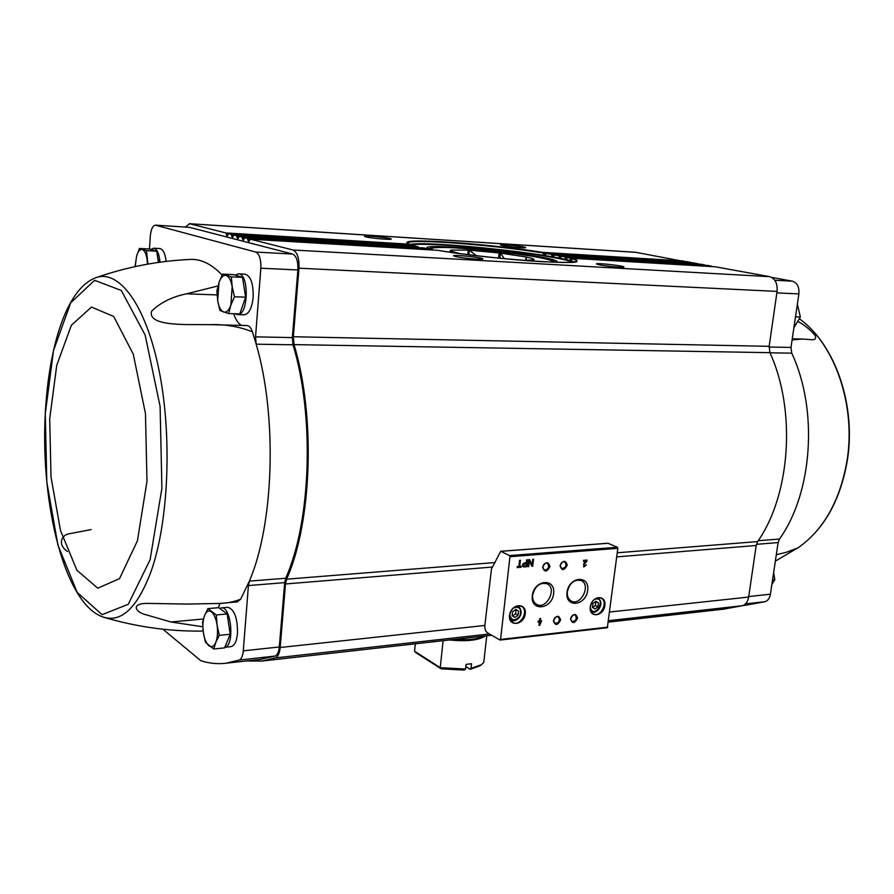 <?xml version="1.0" encoding="UTF-8"?>
<svg xmlns="http://www.w3.org/2000/svg" width="894" height="894" viewBox="0 0 894 894"><rect width="100%" height="100%" fill="white"/><g stroke="black" fill="none" stroke-linecap="round" stroke-linejoin="round"><path stroke-width="1.34" d="M96.083 277.632C126.959 266.915 158.327 260.858 190.176 259.45C200.927 258.835 211.554 264.032 222.081 275.028M210.224 324.656L246.956 325.55C249.202 325.695 251.024 327.796 252.432 331.842C239.033 326.489 224.74 324.097 209.576 324.645L186.097 324.567C173.257 324.231 147.912 323.416 151.634 311.179C160.529 302.507 172.184 296.719 186.611 293.813L217.968 285.957M252.432 331.842L256.187 344.179C277.431 416.57 273.944 524.107 249.381 581.122L240.642 599.203L237.245 601.908M202.759 626.761L170.989 622L143.811 614.133C134.446 610.915 132.312 603.808 146.057 603.372L187.215 604.076L219.656 603.45C227.221 603.204 234.217 601.785 240.642 599.203M203.139 630.896L199.954 631.108C167.882 631.287 136.056 626.739 104.486 617.452C122.143 622.157 137.631 606.925 150.952 571.769C168.631 522.498 172.397 436.261 159.043 370.328C145.767 304.195 118.734 268.859 95.546 277.822C66.335 288.941 48.79 346.995 45.27 413.743L46.812 482.022L57.898 545.005L77.208 592.454L102.072 614.67L128.255 604.31L150.103 559.722L161.903 488.247L160.104 406.468L145.141 334.993L121.282 290.461L94.585 280.314L70.682 302.831L53.495 350.604L45.27 413.777C40.319 505.076 65.206 606.668 104.486 617.452L103.983 617.307M67.508 551.531C57.462 544.703 61.306 535.35 68.637 533.874L91.087 529.606M221.343 607.875L227.791 607.294C234.317 609.172 237.569 617.821 237.525 633.254C236.698 641.356 234.507 645.814 230.976 646.641L230.898 646.653M162.887 629.208L200.77 660.666C209.006 663.393 217.421 664.242 226.026 663.225L239.212 660.063C241.425 659.057 242.777 655.984 243.28 650.843L248.42 585.559L249.381 581.122L285.678 578.239C311.067 521.962 314.789 416.112 292.986 344.793L292.338 337.586L297.881 269.977C298.183 261.227 296.428 255.919 292.606 254.052L189.416 227.322L155.366 225.154L255.718 252.052C259.428 253.941 261.137 259.327 260.847 268.211L255.55 336.859L292.338 337.586M218.427 607.674L219.935 603.428M185.371 227.031L189.662 223.757L225.813 232.943L227.154 236.139L228.719 233.692L231.065 234.284L232.429 237.502L234.005 235.033L236.385 235.636L237.77 238.877L239.368 236.396L241.782 236.999L243.179 240.274L244.811 237.782L247.258 238.396L248.677 241.682L250.387 239.19L292.941 249.996C297.311 252.119 299.322 258.176 298.976 268.2L293.344 336.747L294.048 344.626C315.75 416.481 311.984 522.476 286.594 579.178L285.51 583.961L280.18 647.502C279.587 653.29 277.978 656.766 275.374 657.906L261.864 661.057L246.141 660.979M248.42 585.559L284.683 582.62L285.678 578.239M284.683 582.62L279.297 646.977C278.772 652.039 277.375 655.078 275.106 656.073L260.188 659.414M745.607 605.216L764.906 601.718C767.834 600.79 769.678 598.298 770.416 594.208L778.126 542.569L779.456 539.037L758.213 540.725M715.368 266.792L769.689 276.671C775.176 278.481 777.646 283.398 777.076 291.41L769.153 346.324L293.344 336.747M723.335 609.183L742.378 605.719C745.719 604.657 747.809 601.774 748.647 597.058L756.201 545.485L757.643 541.574C790.497 494.807 796.398 410.491 769.935 352.661L769.153 346.324M189.215 223.69L635.701 252.298L684.279 261.506M687.452 261.707L691.107 262.758M694.314 262.959L698.013 264.021M701.254 264.222L704.997 265.306M708.271 265.496L712.06 266.591M409.497 244.207L407.709 243.168C407.016 238.352 492.348 244.777 542.893 252.957L542.513 252.354C485.375 243.134 389.907 236.876 409.497 244.207L225.813 232.943M546.457 253.348L542.893 252.957M542.971 253.136L544.502 255.192L547.396 253.147L551.442 254.365L546.279 253.494M228.719 233.692L411.341 244.844L228.775 233.692M554.537 254.723L551.442 254.365M551.509 254.544L552.805 256.6L555.386 254.522L558.828 255.706L554.381 254.879M234.005 235.033L415.721 246.051L234.06 235.044M561.488 256.042L558.828 255.706M558.873 255.885L559.957 257.941L562.248 255.84L701.388 264.233M239.424 236.407L424.65 247.996M567.299 257.316L562.371 255.852M565.12 257.181L565.98 259.238L567.992 257.103L708.417 265.507M428.807 248.778L244.811 237.782M715.513 266.803L572.54 258.31L570.841 260.478L570.238 257.651L568.103 257.114M250.32 239.179L437.591 250.298L250.387 239.19M599.371 264.825C606.333 266.278 623.509 267.831 623.867 267.06C625.878 265.987 594.745 262.49 596.466 263.976L599.371 264.825M455.94 256.645C462.667 258.21 482.391 259.919 482.827 258.981C485.062 257.729 451.727 254.209 453.649 255.896L455.94 256.645M487.442 632.796C485.531 631.343 484.671 628.895 484.85 625.465L491.476 568.942L500.718 551.285L509.535 555.576L509.96 556.716L500.562 639.445L499.947 640.015L487.442 632.796M607.976 543.295L617.396 547.251L617.832 548.335L607.317 627.733L500.338 639.97M521.314 566.237L519.705 566.371L520.409 560.292L519.57 560.359L518.866 566.438L517.246 566.572L517.134 567.567L521.202 567.232L521.314 566.237M526.555 566.785L527.371 559.733L526.633 559.8L526.287 562.762L524.443 562.907C522.387 563.913 521.984 565.231 523.247 566.863L526.555 566.785L527.035 559.767M532.701 566.271L533.528 559.253L532.757 559.309L532.098 564.974L529.561 559.566L528.79 559.622L527.963 566.673L528.734 566.606L529.393 560.929L531.941 566.338L532.701 566.271L533.193 559.275M541.63 620.771L540.3 620.917L540.591 618.436L539.775 618.525L539.484 620.995L538.143 621.14L538.032 622.112L539.373 621.967L538.959 625.398L539.775 625.308L541.63 620.771M586.386 564.874L584.207 566.058L584.173 564.282L586.81 561.41L586.978 560.08L583.592 560.359L583.48 561.32L586.028 561.108L583.715 563.622L583.782 566.964L586.386 564.874M509.524 615.385C508.127 627.141 524.018 625.375 525.27 613.742C526.745 602.064 510.809 603.618 509.524 615.385M590.252 606.97C588.788 618.302 603.539 616.67 604.869 605.439C606.4 594.175 591.616 595.616 590.252 606.97M570.528 618.905C572.216 624.012 574.563 623.755 577.569 618.145C575.881 613.027 573.546 613.284 570.528 618.905M553.453 620.771C555.185 625.912 557.565 625.655 560.594 619.989C558.873 614.837 556.493 615.094 553.453 620.771M567.008 592.353C565.019 608.289 585.883 606.087 587.682 590.364C589.816 574.574 568.897 576.395 567.008 592.353M532.288 595.706C530.343 611.887 551.866 609.619 553.632 593.65C555.722 577.602 534.12 579.491 532.288 595.706M560.08 565.723C561.812 571.009 564.215 570.808 567.265 565.12C565.544 559.834 563.142 560.024 560.08 565.723M542.647 567.176C544.435 572.506 546.871 572.305 549.944 566.572C548.178 561.242 545.742 561.443 542.647 567.176M484.85 625.465L280.18 647.502M542.826 566.908L544.189 570.026C548.592 569.411 549.687 567.154 547.474 563.265C545.161 562.739 543.608 563.946 542.826 566.908M560.236 565.444L561.6 568.562C565.924 567.902 566.997 565.656 564.807 561.834C562.538 561.331 561.019 562.538 560.236 565.444M532.679 595.046C532.321 599.304 533.55 602.366 536.378 604.243C546.234 610.691 557.767 588.062 546.871 583.693C539.786 582.273 535.048 586.062 532.679 595.046M567.355 591.716C566.964 595.996 568.193 599.047 571.009 600.869C580.642 606.948 591.627 584.575 581.033 580.497C574.216 579.223 569.657 582.966 567.355 591.716M553.609 620.458L554.839 623.409C559.13 622.917 560.27 620.727 558.281 616.849C555.99 616.279 554.425 617.486 553.609 620.458M570.674 618.603L571.892 621.553C576.127 621.006 577.245 618.827 575.267 615.005C573.009 614.469 571.478 615.664 570.674 618.603M597.93 606.769L598.421 602.914L595.907 601.26L592.912 603.472L592.42 607.35L594.935 608.993L597.93 606.769L595.348 605.484L595.84 601.628L598.421 602.914M590.342 606.758C590.029 610.189 591.023 612.569 593.303 613.91C600.567 618.123 608.78 601.483 601.114 598.12C595.817 596.935 592.23 599.818 590.342 606.758M518.073 615.128L518.531 611.116L515.804 609.417L512.597 611.731L512.139 615.754L514.877 617.441L518.073 615.128L515.581 613.776L516.039 609.775L518.531 611.116M509.658 615.173C509.379 618.559 510.396 620.972 512.698 622.425C520.353 627.219 529.516 610.233 521.403 606.311C515.603 604.825 511.692 607.775 509.658 615.173M583.637 566.874L586.028 564.907M586.81 561.41L583.849 564.125L584.061 565.958M586.486 561.253L586.632 560.113M583.503 561.141L586.028 561.108M538.981 625.185L541.295 620.805M540.244 618.469L540.3 620.917M538.054 621.9L539.373 621.967M540.021 623.219L540.177 621.878M539.864 621.699L540.702 621.822M529.315 559.588L532.098 564.974M527.985 566.483L528.734 566.606M528.421 566.45L529.393 560.929M523.113 566.785L526.242 566.628M525.907 566.003L526.186 563.611L524.342 563.756L523.649 566.081L525.907 566.003M523.504 565.98L524.018 563.6L526.186 563.611M517.157 567.377L520.889 567.075L520.978 566.271M520.062 560.326L519.705 566.371M512.519 615.988L515.581 613.776M592.644 607.495L595.348 605.484M366.216 236.966C371.926 238.296 390.901 239.938 391.192 239.123C393.092 238.106 362.863 235.021 364.517 236.407L366.216 236.966M502.741 245.604C508.753 246.856 525.359 248.353 525.605 247.66C527.326 246.766 499.064 243.716 500.551 244.967L502.741 245.604M469.663 258.578L466.612 258.254M771.768 277.408L792.386 281.174C797.213 282.75 799.37 287.008 798.878 293.925L790.989 347.442L791.726 353.164C818.435 409.91 812.545 493.097 779.456 539.037M691.073 262.691L691.632 262.791M697.979 263.942L698.572 264.054M704.964 265.227L705.589 265.339M712.026 266.513L712.686 266.635M792.095 339.943L802.22 339.027L810.445 339.597C814.568 340.268 816.222 339.027 815.406 335.876C810.478 329.886 804.667 325.081 797.962 321.46M776.316 554.738L786.53 552.213L797.403 548.089L775.355 561.141M292.986 344.793L256.187 344.179L255.55 336.859M149.477 249.013L150.259 236.497C150.93 229.434 152.639 225.657 155.366 225.154M153.734 248.23L159.847 248.554C163.054 249.147 165.155 253.427 166.15 261.394M238.407 273.843L245.012 274.145C250.756 275.933 253.483 283.666 253.158 297.333C251.929 308.218 248.945 314.04 244.196 314.811L244.107 314.8M241.726 325.427C238.396 323.829 235.725 319.94 233.714 313.738M795.504 316.822L800.365 317.001L797.359 304.183M793.894 327.74L800.365 317.001M772.55 579.927L774.841 579.703L773.679 573.054M771.868 584.475L774.841 579.703M224.863 647.256C234.954 645.87 231.255 605.752 221.276 607.875L219.734 608.412M227.534 640.73L228.35 638.729M229.568 630.102L227.925 618.972M207.922 608.613L218.717 607.652L227.188 613.977L230.183 634.271L224.606 647.871L213.767 649.01L215.823 642.283L219.276 635.355L217.108 625.219L216.303 614.971L207.922 608.613L204.558 615.53L202.58 622.28L203.329 632.337L205.452 642.305L213.767 649.01M235.133 313.783L237.513 314.621C248.554 315.917 249.437 273.139 238.318 273.843L235.167 275.106M242.084 307.312L244.185 301.312M244.956 292.852L243.481 283.554M222.517 274.134L233.591 274.626L242.497 277.352L245.638 297.166L239.76 313.917L228.64 313.593L230.831 305.189L234.463 296.763L232.194 286.762L231.345 276.861L222.517 274.134L218.996 282.526L216.884 290.908L217.689 300.641L219.902 310.464L228.64 313.593M160.026 262.188C159.154 253.572 157.042 248.923 153.679 248.219L151.064 249.448M158.741 262.367L157.445 255.986M156.752 251.18L146.471 250.644L139.464 248.476L149.667 249.024L156.752 251.18L158.372 262.411M139.464 248.476L136.592 256.053L135.095 266.602M147.935 264.076L146.471 250.644M242.497 277.352L231.345 276.861M245.638 297.166L234.463 296.763M227.188 613.977L216.303 614.971M230.183 634.271L219.276 635.355M147.454 264.166L147.074 259.416C146.169 253.74 144.582 250.443 142.302 249.527C140 249.046 138.101 251.214 136.592 256.053L135.218 266.58M217.689 300.641C218.762 306.955 220.717 310.732 223.545 312.006C226.428 312.799 228.853 310.531 230.831 305.189L232.194 286.762C231.065 280.358 229.076 276.592 226.204 275.464C223.31 274.827 220.907 277.185 218.996 282.526L217.689 300.641M203.329 632.337C204.346 638.841 206.212 643.289 208.905 645.714C211.632 647.692 213.945 646.552 215.823 642.283C217.555 637.634 217.98 631.946 217.108 625.219C216.035 618.603 214.135 614.144 211.409 611.842C208.66 609.999 206.38 611.228 204.558 615.53C202.893 620.157 202.48 625.766 203.329 632.337M465.819 666.589L470.199 669.315L465.83 666.466M441.122 668.824L440.25 667.673L465.55 669.058L464.198 670.075L441.122 668.824L416.123 652.81L414.57 651.234L415.33 643.803M470.155 669.159L471.015 668.366L471.529 663.717L466.065 664.387L465.55 669.058M470.199 669.315L479.922 665.818M471.015 668.366L481.464 664.723L483.799 662.264L486.749 635.779M414.57 651.234L440.25 667.673L443.1 640.685M467.774 254.622L468.232 250.119L469.361 250.186L476.234 255.662M454.063 252.79L451.124 250.063L468.232 250.119M468.892 254.756L469.361 250.186M498.539 258.12L499.098 252.935L500.629 253.136L504.261 258.69M469.719 250.231L499.098 252.935M499.869 258.254L500.428 253.091M525.672 260.467L526.063 256.969L526.857 257.137L525.638 260.556M500.629 253.136L526.063 256.969M526.789 257.148C532.198 258.299 534.567 259.182 533.897 259.808L523.985 260.433M459.572 253.55L450.017 250.845L451.124 250.063M428.818 248.789L244.867 237.782M432.461 249.437L247.258 238.396M424.538 247.973L241.782 236.999M697.465 263.518L558.638 255.114M694.448 262.97L555.52 254.533M690.559 262.255L551.162 253.773M687.575 261.718L547.541 253.158M228.339 233.96L226.294 233.826M683.742 261.014L542.513 252.354M227.914 235.111L226.484 235.021M545.753 254.332L543.328 254.187M413.05 245.358L231.065 234.284M233.625 235.301L231.557 235.167M233.189 236.463L231.747 236.374M553.911 255.718L551.799 255.595M418.079 246.621L236.385 235.636M238.989 236.653L236.888 236.53M238.542 237.826L237.078 237.737M560.918 257.047L559.108 256.947M244.42 238.039L242.285 237.905M704.438 264.78L565.008 256.41M243.973 239.212L242.486 239.123M566.796 258.332L565.299 258.243M249.482 240.62L247.962 240.531M571.501 259.551L570.327 259.472M249.94 239.436L247.772 239.301M571.925 258.511L570.216 258.411M711.49 266.066L570.238 257.651M576.876 261.249L576.876 261.216C580.005 265.261 488.493 259.126 437.591 250.298C466.444 255.036 511.793 259.975 542.356 261.696C573.758 263.216 583.849 262.087 572.641 258.321M769.689 276.671L292.941 249.996M608.322 543.261L500.886 551.319M617.396 547.251L509.535 555.576M617.832 548.335L509.96 556.716M607.752 627.141L500.562 639.445M590.264 607.663C594.979 621.162 607.764 595.024 594.286 599.449M590.822 611.071L591.537 611.541C596.499 615.217 605.428 603.472 598.164 598.142L597.293 597.829M509.714 614.77C511.547 621.062 514.955 621.442 519.917 615.921C521.761 608.702 519.57 606.054 513.357 607.965M510.072 619.184L511.077 619.967C515.279 623.822 526.018 614.133 518.475 606.3L517.213 605.841M748.647 597.058L609.686 612.021M756.201 545.485L616.737 556.884M492.605 567.031L285.51 583.961M742.378 605.719L608.579 620.671M489.487 633.98L275.374 657.906M757.643 541.574L617.262 552.783M495.097 562.538L286.594 579.178M769.935 352.661L294.048 344.626M777.076 291.41L298.976 268.2M636.293 252.365L189.662 223.757M574.272 261.964C556.895 254.22 428.07 240.486 409.966 244.442M565.086 257.003L561.331 256.209M570.193 258.232L567.165 257.472M576.876 261.227C576.876 260.534 575.188 259.685 571.802 258.69M555.8 262.3L550.928 260.277M433.277 247.694L428.014 248.733M556.738 262.322C567.288 256.891 414.492 240.765 427.466 248.7M572.931 262.121C553.42 254.455 432.081 241.481 411.385 244.855M764.906 601.718L745.529 603.875M770.416 594.208L748.725 596.544M778.126 542.569L756.436 544.323M791.726 353.164L770.002 352.806M790.989 347.442L769.075 347.006M798.878 293.925L776.864 292.874M792.386 281.174L774.819 280.224M799.873 546.513C824.592 528.276 840.371 499.813 847.221 461.114C856.508 405.686 835.197 344.235 799.415 318.834C834.784 343.911 856.296 405.675 846.931 461.315C840.002 500.148 824.313 528.544 799.873 546.513L796.845 548.603M239.212 660.063L275.106 656.073M243.28 650.843L279.297 646.977M260.847 268.211L297.881 269.977M255.718 252.052L292.606 254.052M155.757 225.221L189.416 227.322M49.695 418.873L51.014 477.016L60.501 530.488L76.895 570.26L97.804 588.196L119.528 578.619L137.419 540.825L146.974 481.352L145.476 413.665L133.284 354.192L113.683 316.465L91.501 307.055L71.375 325.237L56.758 365.255L49.695 418.873M170.989 622L203.396 618.983M186.611 293.813L217.063 294.919M449.503 639.97C466.802 641.657 478.771 640.316 485.386 635.936M454.085 639.456C467.73 640.361 477.776 639.232 484.224 636.059M463.807 638.361L481.33 636.394M552.66 262.188C564.472 257.282 420.672 241.905 431.176 249.214M687.508 261.707L547.396 253.147M694.381 262.959L555.386 254.522M701.321 264.222L562.248 255.84M424.616 247.996L239.368 236.396M708.339 265.496L567.992 257.103M715.435 266.792L572.54 258.31M608.144 543.239L500.718 551.285M607.317 627.733L500.148 640.059M590.878 611.205L591.537 611.541M597.438 597.795L598.164 598.142M510.172 619.464L511.077 619.967M517.492 605.774L518.475 606.3M725.012 608.993L608.401 622.101M491.655 635.232L261.864 661.057M747.283 605.026L743.093 605.495M802.22 339.027L792.263 338.792M226.026 663.225L261.484 659.269M219.656 603.45L237.312 601.908M230.976 646.641L224.841 647.29M244.196 314.811L237.513 314.621M479.81 665.896L481.464 664.723M554.302 262.255C549.318 255.472 436.82 243.313 429.556 248.923"/></g></svg>
